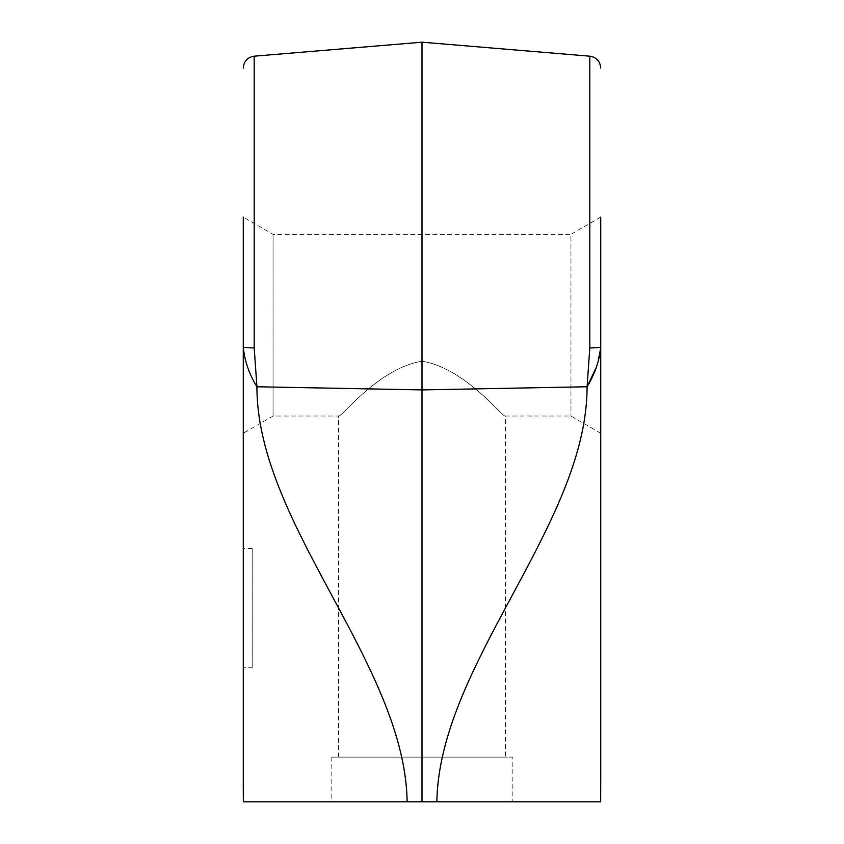 <?xml version="1.0" encoding="UTF-8"?>
<svg xmlns="http://www.w3.org/2000/svg" width="844" height="844" viewBox="0 0 844 844"><rect width="100%" height="100%" fill="white"/><g stroke="black" fill="none" stroke-linecap="round" stroke-linejoin="round"><path stroke-width="0.63" stroke-dasharray="4.22 3.17" d="M243.346 801.8L407.135 801.8C404.909 664.365 256.924 524.156 256.924 386.763L254.192 347.918L254.192 56.179M600.728 778.379L600.728 217.14L570.945 234.337L570.945 416.039L570.945 234.337L273.055 234.337L243.272 217.14L243.272 346.916C244.496 360.631 249.043 373.913 256.924 386.763L422 389.907L422 801.8L407.135 801.8M422 801.8L600.654 801.8M512.857 801.8L331.143 801.8L512.857 801.8L512.857 757.121L331.143 757.121L512.857 757.121M600.728 217.14L600.728 433.236L600.728 217.14M254.192 347.918A11.911 1.002 180 0 1 243.272 346.916L243.272 778.379M243.272 667.752L243.272 548.6L243.272 667.752L252.208 667.752L252.208 548.6L252.208 667.752M273.055 234.337L273.055 416.039L273.055 234.337M600.728 433.236L570.945 416.039L505.408 416.039C503.467 418.561 465.666 368.174 422 361.211C378.334 368.174 340.533 418.561 338.592 416.039C340.533 418.561 378.334 368.174 422 361.211C465.666 368.174 503.467 418.561 505.408 416.039L505.408 757.121L338.592 757.121L505.408 757.121M596.381 367.182L600.728 346.916A11.911 1.002 0 0 1 589.808 347.918L587.076 386.763L422 389.907L422 42.2M587.076 386.763C587.076 524.156 439.091 664.365 436.865 801.8M589.808 223.449L589.808 347.918M338.592 757.121L338.592 416.039L273.055 416.039L243.272 433.236M331.143 757.121L331.143 801.8M252.208 548.6L243.272 548.6"/><path stroke-width="1.27" d="M254.192 347.918L256.924 386.763C249.085 374.019 244.528 360.736 243.272 346.916A11.911 1.002 0 0 0 254.192 347.918L254.192 56.179L422 42.2L422 801.8L243.346 801.8A3416.248 3416.248 -90.2 0 1 243.272 778.379L243.272 217.14M600.728 217.14L600.728 778.379A3416.248 3416.248 90.2 0 1 600.654 801.8L436.865 801.8C439.091 664.365 587.076 524.156 587.076 386.763L589.808 347.918L589.808 56.179L589.808 223.449M422 801.8L436.865 801.8M589.808 347.918A11.911 1.002 180 0 0 600.728 346.916C599.504 360.631 594.957 373.913 587.076 386.763L422 389.907L256.924 386.763C256.924 524.156 404.909 664.365 407.135 801.8M587.076 386.763L596.381 367.182M600.728 68.058C600.095 61.211 596.455 57.255 589.808 56.179L422 42.2M254.192 56.179C247.545 57.255 243.905 61.211 243.272 68.058"/></g></svg>
